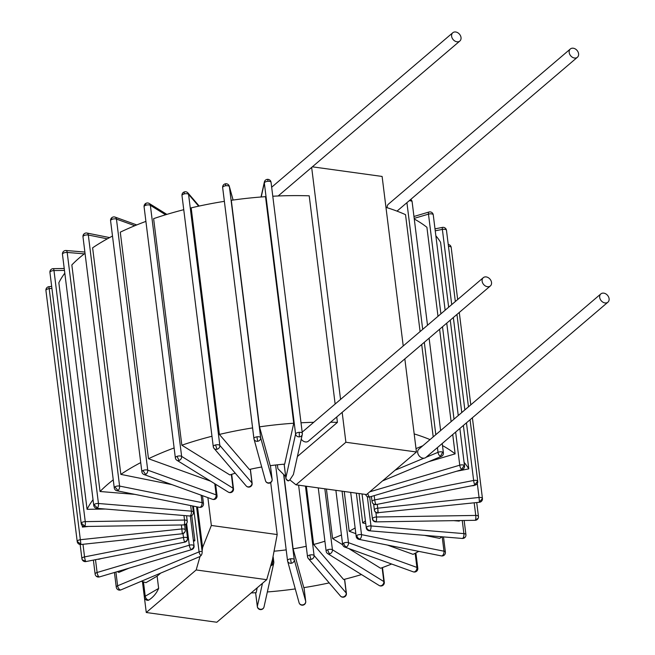 <?xml version="1.0" encoding="UTF-8"?>
<svg xmlns="http://www.w3.org/2000/svg" width="655" height="655" viewBox="0 0 655 655"><rect width="100%" height="100%" fill="white"/><g stroke="black" fill="none" stroke-linecap="round" stroke-linejoin="round"><path stroke-width="0.98" d="M160.238 573.51L157.118 576.163L145.975 582.655A197.122 82.686 172.9 0 1 141.496 581.312M157.118 576.163L158.641 588.411C156.512 593.299 153.245 597.18 148.824 600.045A3.398 2.202 -120.2 0 1 148.153 599.972L146.876 600.185A3.398 3.398 0 0 0 148.357 600.258A3.275 1.597 -82.1 0 0 148.824 600.045M261.042 196.999L264.366 182.008A3.398 3.054 12.5 0 0 264.325 182.95A3.398 1.425 -7.1 0 1 268.01 181.279A3.398 1.425 -7.1 0 1 271.055 182.319L302.332 433.373A3.398 3.398 0 0 1 302.274 434.527A3.398 3.054 12.5 0 0 302.315 433.585A3.398 1.425 172.9 0 0 302.332 433.373A3.398 1.425 172.9 0 0 299.278 432.333A3.398 1.425 172.9 0 0 295.593 434.003A3.398 3.054 12.5 0 0 302.274 434.527L293.407 474.507L289.854 479.886L295.986 484.815L345.889 442.256L342.164 412.339M340.559 399.419L311.657 167.41M336.752 416.957L337.423 422.377L297.395 456.519M335.139 404.037L309.209 195.82A197.122 82.686 172.9 0 0 272.791 196.23A5.436 4.159 49.5 0 0 272.816 196.222M202.117 551.338A3.398 1.425 172.9 0 0 199.079 551.862A3.398 1.703 67.4 0 0 201.011 555.579A3.324 1.621 -82.1 0 0 202.117 551.338L202.591 547.547L197.532 506.954M201.928 549.848L196.566 506.757M148.153 599.972A3.398 2.202 -120.2 0 1 145.238 596.214A3.398 1.425 172.9 0 0 144.395 597.327L142.438 581.607L146.27 612.507L196.181 569.948L200.021 556.504L120.938 589.877A3.398 1.703 -112.6 0 1 120.012 589.803A3.398 1.703 -112.6 0 1 117.622 585.791A3.398 1.425 172.9 0 0 116.263 587.158L114.437 572.486M277.401 464.813L277.892 468.71L285.662 476.504M295.986 484.815L366.53 494.558L416.433 451.991L404.839 358.891M403.226 345.971L382.111 176.449L312.361 166.82M146.27 612.507L216.813 622.25L266.716 579.683L270.564 566.239L271.547 565.314A3.398 3.054 12.5 0 0 273.782 562.17A3.398 1.425 172.9 0 0 273.798 561.957A3.398 1.425 172.9 0 0 272.652 561.073L272.472 559.583L270.564 566.239M270.712 482.579L277.188 534.554L272.472 559.583M441.323 456.404A3.398 3.398 0 0 0 443.394 452.851A3.398 1.425 172.9 0 0 442.731 452.138A3.398 1.425 172.9 0 0 438.015 452.318A3.398 1.703 67.4 0 0 440.397 456.33A3.398 1.703 67.4 0 0 441.323 456.404L382.545 480.893M416.007 448.601L422.802 445.777M385.959 207.357A197.122 82.686 172.9 0 1 405.527 214.66L420.092 331.586M421.705 344.505L433.209 436.901M409.17 200.749A3.398 1.425 -7.1 0 1 411.463 201.085A3.398 2.571 -64.7 0 0 410.677 199.464M440.397 456.33L442.731 452.138M286.186 549.864A101.959 42.772 -7.1 0 1 274.216 551.183M267.338 591.956A197.122 82.686 172.9 0 0 295.274 588.919M329.203 582.901A197.122 82.686 172.9 0 1 303.797 587.65L293.104 548.825A101.959 42.772 -7.1 0 0 306.221 546.278M361.511 574.566A197.122 82.686 172.9 0 1 343.621 579.519L313.622 544.485A101.959 42.772 -7.1 0 0 324.905 541.202M341.443 534.955A101.959 42.772 -7.1 0 1 332.593 538.541L342.704 544.796M348.681 548.497L380.588 568.253A197.122 82.686 172.9 0 0 391.633 564.02M355.125 527.955A101.959 42.772 -7.1 0 1 349.189 531.254L355.837 533.653M387.441 545.075L413.084 554.343A197.122 82.686 172.9 0 0 418.782 551.363M365.392 520.831A101.959 42.772 -7.1 0 1 362.69 522.936L365.727 523.55M424.456 535.34L439.693 538.394A197.122 82.686 172.9 0 0 441.896 536.773M459.736 520.553A197.122 82.686 172.9 0 1 459.245 521.11L453.637 520.643M474.097 485.298A197.122 82.686 172.9 0 1 474.114 485.568L471.133 485.887M470.118 503.253L470.888 503.236A197.122 82.686 172.9 0 0 470.92 503.163M456.478 471.281L468.783 468.865A197.122 82.686 172.9 0 0 464.084 462.373M452.728 434.552L455.127 453.866A197.122 82.686 172.9 0 0 442.485 445.572M455.127 453.866L428.567 461.726M252.593 427.903A197.122 82.686 172.9 0 0 219.392 434.429L249.391 469.471A101.959 42.772 -7.1 0 1 261.705 466.999M270.212 465.68L259.519 426.855A197.122 82.686 172.9 0 1 293.743 423.228L284.663 464.149A101.959 42.772 -7.1 0 0 270.212 465.68M211.966 436.255A197.122 82.686 172.9 0 0 181.836 445.212L229.831 474.924A101.959 42.772 -7.1 0 1 235.276 473.197M210.689 481.204L148.497 458.729A197.122 82.686 172.9 0 1 174.124 447.954M172.019 484.659L120.839 474.384A197.122 82.686 172.9 0 1 140.719 462.61M134.864 494.369L100.051 491.504A197.122 82.686 172.9 0 1 113.258 479.837M105.398 509.033L87.066 509.328A197.122 82.686 172.9 0 1 93.035 499.708M191.743 515.526L194.887 540.727A101.959 42.772 -7.1 0 1 193.315 539.892M194.887 540.727L193.495 541.308M128.978 568.18L118.842 572.404A197.122 82.686 172.9 0 1 117.302 571.635M101.386 558.527L98.668 559.329A197.122 82.686 172.9 0 1 98.422 559.108M82.481 525.777A197.122 82.686 172.9 0 0 82.432 527.087L88.54 526.44M86.321 543.937A197.122 82.686 172.9 0 0 86.354 544.002L87.123 543.846M430.04 439.603A197.122 82.686 172.9 0 0 414.181 433.913M257.227 587.781L256.138 592.701A197.122 82.686 172.9 0 1 251.176 592.947M337.423 422.377A197.122 82.686 172.9 0 0 330.587 422.213M313.737 422.295A197.122 82.686 172.9 0 0 301.013 422.786M261.075 609.281L260.903 609.608A3.398 3.398 0 0 0 264.014 606.956A3.398 3.054 -167.5 0 1 257.333 606.424A3.398 1.425 172.9 0 0 257.325 606.636A3.398 1.425 172.9 0 0 257.448 606.939M271.547 565.314A3.324 1.621 -82.1 0 0 272.652 561.073M448.65 307.228L440.569 242.309A197.122 82.686 172.9 0 0 435.862 235.816M437.999 316.316L426.913 227.301A197.122 82.686 172.9 0 0 414.263 219.016M224.37 201.339A197.122 82.686 172.9 0 0 191.17 207.872L219.392 434.429M293.743 423.228L265.521 196.672A197.122 82.686 172.9 0 0 231.297 200.299L259.519 426.855M183.752 209.698A197.122 82.686 172.9 0 0 153.614 218.655L181.836 445.212M145.901 221.398A197.122 82.686 172.9 0 0 120.283 232.173L148.497 458.729M112.496 236.054A197.122 82.686 172.9 0 0 92.617 247.827L120.839 474.384M100.051 491.504L71.837 264.939A197.122 82.686 -7.1 0 1 85.035 253.28M64.812 273.151A197.122 82.686 172.9 0 0 58.844 282.772L87.066 509.328M439.603 329.236L451.115 421.632M450.263 320.148L461.767 412.544M463.38 425.463L468.783 468.865M82.243 525.572L82.432 527.087M214.054 499.159A3.398 2.383 109.9 0 1 212.515 499.29A3.398 3.398 0 0 0 215.167 499.151A3.398 1.965 -116.2 0 1 214.054 499.159A3.398 2.383 109.9 0 0 216.158 494.877L147.727 470.143A3.398 1.425 172.9 0 0 142.954 470.544A3.398 1.425 172.9 0 0 141.865 471.788A3.398 3.398 0 0 0 144.075 474.564A3.398 2.383 -70.1 0 0 145.615 474.425A3.398 2.383 -70.1 0 0 147.727 470.143L116.451 219.089A3.398 2.383 -70.1 0 0 115.116 217.116A3.398 3.398 0 0 0 110.589 220.735A3.398 1.425 -7.1 0 1 111.686 219.49A3.398 1.965 -116.2 0 1 112.464 217.263M145.615 474.425L142.954 470.544M215.167 499.151A3.398 3.398 0 0 0 217.042 495.679A3.398 1.425 172.9 0 0 216.158 494.877L214.774 483.726M344.235 491.479L349.189 531.254M326.419 489.023L332.593 538.541M306.368 486.247L313.622 544.485M283.869 474.711L293.104 548.825M359.03 493.518L362.69 522.936M182.27 533.448L182.246 533.768A3.398 3.398 0 0 0 185.291 530.321A3.398 3.078 178.8 0 1 182.27 533.448L181.861 528.953L80.549 539.695A3.398 1.425 172.9 0 0 77.2 541.48A3.398 1.425 172.9 0 0 77.208 541.546A3.398 1.425 172.9 0 0 77.224 541.636M45.932 290.493L77.208 541.546A3.398 3.398 0 0 0 80.933 544.501L48.945 286.694A3.398 3.398 0 0 0 45.907 290.14L45.907 290.14A3.398 3.398 0 0 0 45.932 290.493A3.398 1.425 -7.1 0 1 45.932 290.435A3.398 3.078 178.8 0 1 45.907 290.14M80.958 544.19L77.2 541.48M184.628 524.835L185.267 529.969A3.398 3.398 0 0 1 185.291 530.321A3.398 3.078 178.8 0 0 185.267 530.026A3.398 1.425 172.9 0 0 185.267 529.969A3.398 1.425 172.9 0 0 181.861 528.953L181.361 524.966M187.502 538.14A3.398 3.046 151.2 0 1 184.587 541.849A3.398 0.508 78.9 0 0 184.857 542.127A3.398 3.398 0 0 0 187.576 538.369A3.398 1.425 172.9 0 0 187.502 538.14A3.398 1.425 172.9 0 0 183.474 537.468L84.552 556.897A3.398 1.425 172.9 0 0 81.916 558.649A3.398 1.425 172.9 0 0 81.99 558.871L82.309 559.861A3.398 3.398 0 0 0 85.944 561.564A3.398 0.508 -101.1 0 1 85.666 561.286A3.398 0.508 -101.1 0 1 84.552 556.897L82.989 544.289M85.666 561.286L82.309 559.861A3.398 3.398 0 0 1 81.916 558.649L80.147 544.493M184.235 524.59A3.398 0.77 89.1 0 1 183.908 524.925A3.398 3.398 0 0 0 186.945 522.936A3.398 2.988 -155.4 0 1 184.235 524.59A3.398 0.77 89.1 0 0 184.53 520.054L85.248 521.626A3.398 1.425 172.9 0 0 81.269 523.157A3.398 1.425 172.9 0 0 81.204 523.525A3.398 3.398 0 0 0 84.634 526.497A3.398 0.77 -90.9 0 0 84.954 526.161A3.398 0.77 -90.9 0 0 85.248 521.626L53.98 270.572A3.398 0.77 -90.9 0 0 53.252 268.656A3.398 3.398 0 0 0 49.936 272.472A3.398 1.425 -7.1 0 1 49.993 272.103A3.398 2.988 -155.4 0 1 50.214 270.638M84.954 526.161L81.269 523.157M186.56 515.731L187.232 521.11A3.398 3.398 0 0 1 186.945 522.936A3.398 2.988 -155.4 0 0 187.166 521.478A3.398 1.425 172.9 0 0 187.232 521.11A3.398 1.425 172.9 0 0 184.53 520.054L183.965 515.51M193.774 545.468A3.398 2.874 129.7 0 1 191.08 549.439A3.398 1.13 73.5 0 0 191.661 549.635A3.398 3.398 0 0 0 194.068 545.959A3.398 1.425 172.9 0 0 193.774 545.468A3.398 1.425 172.9 0 0 189.295 545.214L97.096 572.495A3.398 1.425 172.9 0 0 95.122 574.075L93.387 560.099M98.88 576.719L96.326 576.269A3.398 3.398 0 0 0 99.462 576.916A3.398 1.13 -106.5 0 1 98.88 576.719A3.398 1.13 -106.5 0 1 97.096 572.495L95.499 559.681M201.011 555.579L200.021 556.504M120.012 589.803L118.187 589.811A3.398 3.398 0 0 0 120.938 589.877M196.181 569.948L266.716 579.683M202.591 547.547L211.352 525.466L277.188 534.554M211.352 525.466L207.881 497.62M356.803 535.454A3.398 2.415 55.1 0 0 359.931 539.073A3.398 1.924 -78.6 0 0 361.511 534.644A3.398 1.425 172.9 0 0 356.803 535.454A3.398 1.425 172.9 0 0 356.181 536.429L350.687 492.372M442.403 555.628L443.967 555.35A3.398 3.398 0 0 0 445.4 552.149A3.398 1.425 172.9 0 0 443.984 551.199A3.398 1.924 101.4 0 1 442.403 555.628A3.398 1.924 101.4 0 1 441.355 555.899L358.883 539.343A3.398 1.924 -78.6 0 0 359.931 539.073M343.703 543.085A3.398 1.965 63.8 0 0 346.364 546.974A3.398 2.383 -70.1 0 0 348.476 542.684A3.398 1.425 172.9 0 0 343.703 543.085A3.398 1.425 172.9 0 0 342.606 544.33L335.884 490.325M414.803 571.709L415.917 571.692A3.398 3.398 0 0 0 417.792 568.221A3.398 1.425 172.9 0 0 416.907 567.418A3.398 2.383 109.9 0 1 414.803 571.709A3.398 2.383 109.9 0 1 413.264 571.84L344.825 547.105A3.398 2.383 -70.1 0 0 346.364 546.974M190.4 515.665A3.398 1.375 94.7 0 1 189.737 515.993A3.398 3.398 0 0 0 192.513 514.912A3.398 2.759 -137.2 0 1 190.4 515.665A3.398 1.375 94.7 0 0 191.366 511.146L98.455 503.49A3.398 1.425 172.9 0 0 94.009 504.686A3.398 1.425 172.9 0 0 93.739 505.365A3.398 3.398 0 0 0 96.834 508.329A3.398 1.375 -85.3 0 0 97.489 508.002A3.398 1.375 -85.3 0 0 98.455 503.49L67.187 252.437A3.398 1.375 -85.3 0 0 66.114 250.505A3.398 3.398 0 0 0 62.462 254.312A3.398 1.425 -7.1 0 1 62.741 253.641A3.398 2.759 -137.2 0 1 63.347 251.585M97.489 508.002L94.009 504.686M192.513 514.912A3.398 3.398 0 0 0 193.389 512.185A3.398 1.425 172.9 0 0 191.366 511.146L190.671 505.57M327.811 549.709A3.398 1.425 70.6 0 0 329.899 553.827A3.398 2.735 -58.2 0 0 332.429 549.741A3.398 1.425 172.9 0 0 327.811 549.709A3.398 1.425 172.9 0 0 326.149 551.191L318.264 487.893M381.308 585.66L382.061 585.799A3.398 3.398 0 0 0 384.305 582.172A3.398 1.425 172.9 0 0 383.838 581.566A3.398 2.735 121.8 0 1 381.308 585.66A3.398 2.735 121.8 0 1 379.139 585.488L327.729 553.655A3.398 2.735 -58.2 0 0 329.899 553.827M309.815 555.031A3.398 0.827 76.3 0 0 311.272 559.345A3.398 2.972 -40.6 0 0 314.089 555.497A3.398 1.425 172.9 0 0 309.815 555.031A3.398 1.425 172.9 0 0 307.514 556.701L298.606 485.175M343.4 596.869L343.826 597.114A3.398 3.398 0 0 0 346.397 593.389A3.398 1.425 172.9 0 0 346.225 593.029A3.398 2.972 139.4 0 1 343.4 596.869A3.398 2.972 139.4 0 1 340.436 596.017L308.308 558.494A3.398 2.972 -40.6 0 0 311.272 559.345M291.279 563.267A3.398 3.078 -15.4 0 0 294.251 559.706A3.398 1.425 172.9 0 0 290.517 558.821A3.398 1.425 172.9 0 0 287.529 560.631A3.398 1.425 172.9 0 0 287.545 560.713A3.398 3.078 -15.4 0 0 291.279 563.267L290.517 558.821M305.721 601.519A3.398 1.425 172.9 0 0 305.721 601.38A3.398 1.425 172.9 0 0 305.705 601.298A3.398 3.078 164.6 0 1 299.073 602.706L287.619 561.114A3.398 3.398 0 0 1 287.529 560.631L275.616 465.009L287.52 560.541M302.733 604.86L302.856 605.163A3.398 3.398 0 0 0 305.721 601.38L304.01 587.617L305.705 601.298L294.251 559.706L283.64 474.474M366.538 527.152A3.398 2.759 42.8 0 0 370.018 530.468A3.398 1.375 -85.3 0 0 370.984 525.957A3.398 1.425 172.9 0 0 366.538 527.152A3.398 1.425 172.9 0 0 366.268 527.824L362.043 493.935M462.929 538.123L465.034 537.378A3.398 3.398 0 0 0 465.918 534.644A3.398 1.425 172.9 0 0 463.887 533.612A3.398 1.375 94.7 0 1 462.929 538.123A3.398 1.375 94.7 0 1 462.266 538.451L369.354 530.796A3.398 1.375 -85.3 0 0 370.018 530.468M372.49 518.531A3.398 2.988 24.6 0 0 376.175 521.544A3.398 0.77 -90.9 0 0 376.469 517.008A3.398 1.425 172.9 0 0 372.49 518.531A3.398 1.425 172.9 0 0 372.425 518.899L369.69 496.949M478.387 516.852A3.398 1.425 172.9 0 0 478.453 516.484A3.398 1.425 172.9 0 0 475.751 515.436A3.398 0.77 89.1 0 1 475.456 519.972A3.398 0.77 89.1 0 1 475.129 520.307L375.847 521.879A3.398 0.77 -90.9 0 0 376.175 521.544M475.456 519.972L478.166 518.318A3.398 3.398 0 0 0 478.453 516.484L476.717 502.549M374.382 509.983A3.398 3.078 -1.2 0 0 378.148 512.685L377.73 508.19A3.398 1.425 172.9 0 0 374.382 509.983A3.398 1.425 172.9 0 0 374.39 510.04A3.398 1.425 172.9 0 0 374.406 510.139M479.46 501.943L482.457 498.529A3.398 1.425 172.9 0 0 482.448 498.463A3.398 1.425 172.9 0 0 479.051 497.456L479.435 502.262L378.148 512.685M448.47 246.362A3.398 1.425 -7.1 0 1 451.18 247.41L451.18 247.41A3.398 1.425 -7.1 0 1 451.18 247.475M375.831 504.276A3.398 0.508 -101.1 0 1 374.717 499.896A3.398 1.425 172.9 0 0 372.073 501.64A3.398 1.425 172.9 0 0 372.155 501.869A3.398 3.046 -28.8 0 0 375.831 504.276A3.398 0.508 -101.1 0 0 376.101 504.555L475.022 485.118A3.398 3.398 0 0 0 477.741 481.368A3.398 1.425 172.9 0 0 477.667 481.138A3.398 1.425 172.9 0 0 473.639 480.459A3.398 0.508 78.9 0 0 474.752 484.847A3.398 0.508 78.9 0 0 475.022 485.118M474.752 484.847L477.667 481.138M435.239 230.806L442.371 229.406A3.398 1.425 -7.1 0 1 446.391 230.085A3.398 3.046 -28.8 0 0 446.071 229.094A3.398 3.398 0 0 0 442.444 227.4A3.398 0.508 78.9 0 0 442.371 229.406L451.729 304.6M365.654 494.435A3.398 3.398 0 0 0 366.784 496.253A3.398 2.874 -50.3 0 0 369.338 496.695A3.398 1.13 -106.5 0 1 367.75 493.51M461.538 469.414L464.231 465.443A3.398 1.425 172.9 0 0 459.753 465.189A3.398 1.13 73.5 0 0 461.538 469.414A3.398 1.13 73.5 0 0 462.119 469.61L369.919 496.891A3.398 1.13 -106.5 0 1 369.338 496.695M414.189 218.369L428.485 214.144A3.398 1.425 -7.1 0 1 432.963 214.39A3.398 2.874 -50.3 0 0 432.054 212.687A3.398 3.398 0 0 0 428.919 212.04A3.398 1.13 73.5 0 0 428.485 214.144L440.905 313.835M462.119 469.61A3.398 3.398 0 0 0 464.526 465.934A3.398 1.425 172.9 0 0 464.231 465.443M269.139 482.858A3.398 3.078 164.6 0 1 265.48 480.704A3.398 3.398 0 0 0 269.262 483.161L269.139 482.858A3.398 3.078 164.6 0 0 272.112 479.296L260.657 437.704A3.398 1.425 172.9 0 0 256.924 436.819A3.398 1.425 172.9 0 0 253.927 438.629A3.398 1.425 172.9 0 0 253.944 438.711A3.398 3.078 -15.4 0 0 257.685 441.274A3.398 3.078 -15.4 0 0 260.657 437.704L229.389 186.65A3.398 3.078 -15.4 0 0 229.307 186.257L229.307 186.257A3.398 3.398 0 0 0 225.525 183.793A3.398 3.398 0 0 0 222.659 187.576A3.398 1.425 -7.1 0 1 225.648 185.774L225.525 183.793M257.685 441.274L256.924 436.819M253.927 438.539L222.675 187.666A3.398 1.425 -7.1 0 1 222.659 187.576L253.927 438.629A3.398 3.398 0 0 0 254.025 439.112L265.48 480.704M272.128 479.517A3.398 1.425 172.9 0 0 272.128 479.378A3.398 1.425 172.9 0 0 272.112 479.296L270.409 465.656M289.854 479.886L288.847 480.664A3.398 3.054 -167.5 0 1 285.867 477.839A3.398 1.425 172.9 0 0 285.858 478.052A3.398 1.425 172.9 0 0 285.981 478.355M284.131 464.19L285.858 478.052A3.398 3.398 0 0 0 287.987 480.795A3.324 1.621 -82.1 0 0 288.847 480.664M299.335 436.852L299.278 432.333M268.01 181.279A3.398 0.459 -93.5 0 0 267.477 179.347A3.398 3.398 0 0 0 264.366 182.008M301.243 439.186A5.436 4.159 49.5 0 0 308.366 441.175L490.349 285.957A5.436 4.159 49.5 0 0 491.528 282.469A5.436 4.159 49.5 0 0 488.229 277.638A5.436 4.159 49.5 0 0 483.292 277.679A5.436 4.159 49.5 0 0 482.121 281.167A5.436 4.159 49.5 0 0 485.421 285.998A5.436 4.159 49.5 0 0 490.349 285.957M451.614 36.238A5.436 4.159 49.5 0 0 454.906 41.068A5.436 4.159 49.5 0 0 459.843 41.028A5.436 4.159 49.5 0 0 461.022 37.54A5.436 4.159 49.5 0 0 457.722 32.709A5.436 4.159 49.5 0 0 452.785 32.75A5.436 4.159 49.5 0 0 451.614 36.238M200.479 507.06A3.398 1.924 101.4 0 1 199.431 507.33A3.398 3.398 0 0 0 202.043 506.79A3.398 2.415 -124.9 0 1 200.479 507.06A3.398 1.924 101.4 0 0 202.059 502.631L119.587 486.075A3.398 1.425 172.9 0 0 114.879 486.894A3.398 1.425 172.9 0 0 114.257 487.86A3.398 3.398 0 0 0 116.958 490.775A3.398 1.924 -78.6 0 0 118.006 490.505A3.398 1.924 -78.6 0 0 119.587 486.075L88.319 235.022A3.398 1.924 -78.6 0 0 87.025 233.057A3.398 3.398 0 0 0 82.98 236.815A3.398 1.425 -7.1 0 1 83.611 235.841A3.398 2.415 -124.9 0 1 84.413 233.606M118.006 490.505L114.879 486.894M202.043 506.79A3.398 3.398 0 0 0 203.476 503.58A3.398 1.425 172.9 0 0 202.059 502.631L201.134 495.18M230.511 492.298A3.398 2.735 121.8 0 1 228.341 492.126A3.398 3.398 0 0 0 231.264 492.445A3.398 1.425 -109.4 0 1 230.511 492.298A3.398 2.735 121.8 0 0 233.041 488.212L181.631 456.388A3.398 1.425 172.9 0 0 177.014 456.355A3.398 1.425 172.9 0 0 175.352 457.837A3.398 3.398 0 0 0 176.932 460.301A3.398 2.735 -58.2 0 0 179.102 460.473A3.398 2.735 -58.2 0 0 181.631 456.388L150.363 205.334A3.398 2.735 -58.2 0 0 149.242 203.476A3.398 3.398 0 0 0 144.084 206.784A3.398 1.425 -7.1 0 1 145.737 205.302A3.398 1.425 -109.4 0 1 146.327 203.156M179.102 460.473L177.014 456.355M231.264 492.445A3.398 3.398 0 0 0 233.507 488.818A3.398 1.425 172.9 0 0 233.041 488.212L231.33 474.433M249.146 486.788A3.398 2.972 139.4 0 1 246.182 485.936A3.398 3.398 0 0 0 249.571 487.025A3.398 0.827 -103.7 0 1 249.146 486.788A3.398 2.972 139.4 0 0 251.97 482.948L219.834 445.416A3.398 1.425 172.9 0 0 215.56 444.95A3.398 1.425 172.9 0 0 213.26 446.62A3.398 3.398 0 0 0 214.054 448.413A3.398 2.972 -40.6 0 0 217.01 449.264A3.398 2.972 -40.6 0 0 219.834 445.416L188.566 194.363A3.398 2.972 -40.6 0 0 187.944 192.938A3.398 3.398 0 0 0 181.992 195.567A3.398 1.425 -7.1 0 1 184.292 193.896A3.398 0.827 -103.7 0 1 184.554 191.849M213.432 446.98A3.398 2.972 -40.6 0 0 214.054 448.413L246.182 485.936M217.01 449.264L215.56 444.95M249.571 487.025A3.398 3.398 0 0 0 252.134 483.308A3.398 1.425 172.9 0 0 251.97 482.948L250.267 469.267M600.856 293.907L418.873 449.125A5.436 4.159 49.5 0 0 417.702 452.621A5.436 4.159 49.5 0 0 420.993 457.452A5.436 4.159 49.5 0 0 425.93 457.403L607.914 302.184A5.436 4.159 49.5 0 0 609.093 298.696A5.436 4.159 49.5 0 0 605.793 293.866A5.436 4.159 49.5 0 0 600.856 293.907A5.436 4.159 49.5 0 0 599.685 297.395A5.436 4.159 49.5 0 0 602.985 302.225A5.436 4.159 49.5 0 0 607.914 302.184M570.349 48.986A5.436 4.159 49.5 0 0 569.179 52.474A5.436 4.159 49.5 0 0 572.478 57.304A5.436 4.159 49.5 0 0 577.407 57.255A5.436 4.159 49.5 0 0 578.586 53.767A5.436 4.159 49.5 0 0 575.286 48.937A5.436 4.159 49.5 0 0 570.349 48.986L388.366 204.204A5.436 4.159 49.5 0 0 387.195 207.692A5.436 4.159 49.5 0 0 387.195 207.741M416.433 451.991L345.889 442.256M158.641 588.411L145.238 596.214L143.461 581.918M437.425 447.602L438.015 452.318L426.045 457.305M423.908 458.197L395.071 470.208M435.812 434.683L424.309 342.287M422.696 329.367L406.919 202.673M411.463 201.085A3.398 1.425 -7.1 0 1 412.126 201.797A3.398 3.398 0 0 0 410.71 199.439M262.467 583.31L257.333 606.424L255.63 592.726M111.686 219.49A3.398 1.425 -7.1 0 1 116.451 219.089L134.807 225.721M45.932 290.435A3.398 1.425 -7.1 0 1 49.281 288.642L51.917 288.364M184.587 541.849A3.398 0.508 78.9 0 1 183.474 537.468L182.991 533.604M49.993 272.103A3.398 1.425 -7.1 0 1 53.98 270.572L64.468 270.409M191.08 549.439A3.398 1.13 73.5 0 1 189.295 545.214L186.601 523.533M193.381 506.118L199.079 551.862L117.622 585.791L115.91 572.044M442.191 536.797L443.984 551.199L361.511 534.644L356.345 493.15M415.147 553.287L416.907 567.418L348.476 542.684L342.057 491.176M62.741 253.641A3.398 1.425 -7.1 0 1 67.187 252.437L84.298 253.853M382.111 567.697L383.838 581.566L332.429 549.741L324.839 488.802M344.514 579.29L346.225 593.029L314.089 555.497L305.451 486.125M307.686 557.061A3.398 2.972 -40.6 0 0 308.308 558.494A3.398 3.398 0 0 1 307.514 556.701M462.258 520.512L463.887 533.612L370.984 525.957L367.332 496.621M474.179 502.819L475.751 515.436L376.469 517.008L375.904 512.472M477.307 483.488L479.051 497.456L377.73 508.19L377.255 504.325M377.788 511.056L378.123 513.004A3.398 3.398 0 0 1 374.39 510.04L373.653 504.104M466.458 422.835L473.639 480.459L374.717 499.896L374.185 495.63M446.391 230.085A3.398 1.425 -7.1 0 1 446.473 230.314A3.398 3.398 0 0 0 446.071 229.094M464.853 409.915L453.342 317.519M455.634 432.071L459.753 465.189L369.723 491.831M432.963 214.39A3.398 1.425 -7.1 0 1 433.258 214.881A3.398 3.398 0 0 0 432.054 212.687M454.021 419.151L442.51 326.755M225.648 185.774A3.398 1.425 -7.1 0 1 229.389 186.65L233.074 200.045M261.214 196.983L264.325 182.95L295.593 434.003L285.867 477.839L284.172 464.19M267.477 179.347A3.398 3.398 0 0 1 271.055 182.319A3.398 1.425 -7.1 0 1 271.047 182.532M83.611 235.841A3.398 1.425 -7.1 0 1 88.319 235.022L107.322 238.838M145.737 205.302A3.398 1.425 -7.1 0 1 150.363 205.334L165.609 214.774M184.292 193.896A3.398 1.425 -7.1 0 1 188.566 194.363L198.67 206.169M443.394 452.851L442.231 443.5M440.618 430.581L429.107 338.185M427.502 325.265L412.126 201.797M264.014 606.956L273.741 563.12A3.398 3.398 0 0 0 273.798 561.957L273.176 556.996M144.075 474.564L212.515 499.29M141.865 471.788L110.589 220.735M136.748 224.935L115.116 217.116M217.042 495.679L215.618 484.258M80.933 544.501L182.246 533.768M51.671 286.407L48.945 286.694M85.944 561.564L184.857 542.127M187.576 538.369L185.823 524.295M84.634 526.497L183.908 524.925M81.204 523.525L49.936 272.472M64.231 268.476L53.252 268.656M99.462 576.916L191.661 549.635M95.122 574.075A3.398 3.398 0 0 0 96.326 576.269M194.068 545.959L190.335 515.984M116.263 587.158A3.398 3.398 0 0 0 118.187 589.811M445.4 552.149L443.5 536.904M441.355 555.899A3.398 3.398 0 0 0 443.967 555.35M356.181 536.429A3.398 3.398 0 0 0 358.883 539.343M417.792 568.221L415.884 552.902M413.264 571.84A3.398 3.398 0 0 0 415.917 571.692M342.606 544.33A3.398 3.398 0 0 0 344.825 547.105M96.834 508.329L189.737 515.993M93.739 505.365L62.462 254.312M84.88 252.052L66.114 250.505M193.389 512.185L192.611 505.963M384.305 582.172L382.479 567.558M379.139 585.488A3.398 3.398 0 0 0 382.061 585.799M326.149 551.191A3.398 3.398 0 0 0 327.729 553.655M346.397 593.389L344.636 579.266M340.436 596.017A3.398 3.398 0 0 0 343.826 597.114M299.073 602.706A3.398 3.398 0 0 0 302.856 605.163M465.918 534.644L464.149 520.479M462.266 538.451A3.398 3.398 0 0 0 465.034 537.378M366.268 527.824A3.398 3.398 0 0 0 369.354 530.796M475.129 520.307A3.398 3.398 0 0 0 478.166 518.318M372.425 518.899A3.398 3.398 0 0 0 375.847 521.879M479.435 502.262A3.398 3.398 0 0 0 482.448 498.463L472.394 417.767M470.789 404.847L459.278 312.451M457.673 299.531L451.18 247.41A3.398 3.398 0 0 0 448.233 244.462M477.741 481.368L470.069 419.757M468.456 406.837L456.953 314.441M455.34 301.521L446.473 230.314M376.101 504.555A3.398 3.398 0 0 1 372.073 501.64L371.426 496.449M435.002 228.857L442.444 227.4M464.526 465.934L459.859 428.46M458.254 415.54L446.743 323.144M445.138 310.224L433.258 214.881M413.952 216.477L428.919 212.04M366.784 496.253A3.398 3.398 0 0 0 369.919 496.891M269.262 483.161A3.398 3.398 0 0 0 272.128 479.378L270.417 465.656M233.106 200.037L229.307 186.257M302.176 432.153L483.292 277.679M278.17 195.976L459.843 41.028M271.669 187.224L452.785 32.75M116.958 490.775L199.431 507.33M114.257 487.86L82.98 236.815M109.598 237.593L87.025 233.057M203.476 503.58L202.485 495.671M176.932 460.301L228.341 492.126M175.352 457.837L144.084 206.784M166.869 214.39L149.242 203.476M233.507 488.818L231.698 474.31M213.26 446.62L181.992 195.567M199.177 206.063L187.944 192.938M252.134 483.308L250.382 469.242M260.903 609.608A3.398 3.398 0 0 1 257.325 606.636L255.589 592.734M397.004 211.131L577.407 57.255M144.395 597.327A3.398 3.398 0 0 0 146.876 600.185"/></g></svg>
